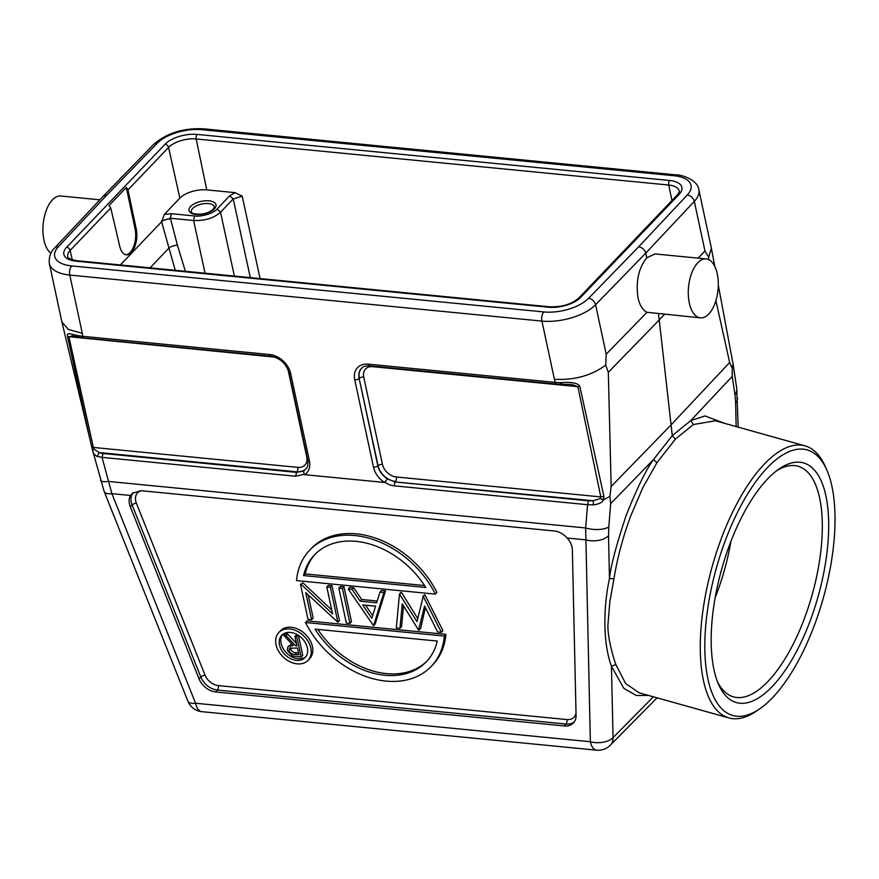 <?xml version="1.0" encoding="UTF-8"?>
<svg xmlns="http://www.w3.org/2000/svg" width="879" height="879" viewBox="0 0 879 879"><rect width="100%" height="100%" fill="white"/><g stroke="black" fill="none" stroke-linecap="round" stroke-linejoin="round"><path stroke-width="1.32" d="M737.547 398.176A16.822 9.273 178.7 0 1 735.624 402.747L734.987 394.825A16.822 11.482 -8.5 0 0 736.723 388.276L738.195 427.139M724.263 423.249L704.98 415.943L690.784 420.569L672.281 435.632L675.347 439.214M698.146 258.14L704.947 250.9L708.683 257.36L711.342 248.153M100.547 480.472A16.822 3.593 -14.8 0 0 108.403 481.428L585.656 527.96L587.546 504.7L593.413 504.865L593.237 500.744L395.045 481.956L387.485 478.868L384.497 482.461A20.008 14.613 -136.3 0 1 373.476 467.134L354.753 379.794A20.008 14.613 -136.3 0 1 368.29 364.159L555.242 382.387L554.407 379.31C574.437 380.299 591.534 375.575 605.697 365.137L608.312 372.311L659.239 319.945L658.415 313.748M708.683 257.36L708.683 259.624M715.902 300.596L729.647 362.489L671.369 424.579L611.169 486.494L609.905 496.36L603.28 499.953L600.225 498.58L593.237 500.744L588.512 500.821L395.045 481.956L394.078 485.834C390.869 485.483 387.87 484.296 385.057 482.285M734.987 394.825L732.24 376.41L732.295 368.279L729.647 362.489M732.295 368.279L733.064 364.115L731.987 358.214M736.723 388.276L733.218 364.774L718.275 285.06M672.292 435.742L659.239 319.945L664.491 314.341M732.24 376.41L690.784 420.569L693.399 424.535L675.314 439.192L656.954 462.673L642.769 487.812L630.441 516.654C622.837 537.366 617.333 558.088 613.927 578.832L609.817 602.115L607.927 625.046C607.609 637.209 612.674 655.646 615.849 664.557L625.606 683.488L639.253 692.861M715.429 420.766L693.399 424.535M826.831 470.034L825.249 466.463A141.266 56.882 105.6 0 0 805.032 445.851A141.266 56.882 105.6 0 0 764.323 464.101A141.266 56.882 105.6 0 0 702.925 610.597A141.266 56.882 105.6 0 0 728.889 717.934A141.266 56.882 105.6 0 0 756.874 710.803L760.082 708.573A137.904 55.531 105.6 0 0 772.509 697.706A137.904 55.531 105.6 0 0 826.831 470.034A137.904 55.531 105.6 0 0 767.356 467.727A137.904 55.531 105.6 0 0 704.914 639.527A137.904 55.531 105.6 0 0 760.082 708.573M772.256 686.488A124.455 50.114 -74.4 0 1 718.582 684.411A124.455 50.114 -74.4 0 1 721.67 569.218A124.455 50.114 -74.4 0 1 778.816 469.155A124.455 50.114 -74.4 0 1 828.6 531.454A124.455 50.114 -74.4 0 1 772.256 686.488M89.911 439.203L61.904 322.011L68.386 329.46L82.274 333.284L82.758 336.327L78.187 335.668C68.793 333.679 66.76 332.24 67.562 336.558L90.845 443.159L91.658 446.532L93.35 447.433L68.969 337.053L72.353 335.822M130.312 506.765L198.995 678.775L200.819 677.017L132.136 504.996L130.312 506.765A16.822 12.284 -136.3 0 1 129.466 503.975A16.822 12.284 -136.3 0 1 130.521 495.47L111.886 493.657L195.567 703.244A16.822 6.087 -21.8 0 1 187.886 701.178L104.205 491.592L92.526 450.125M295.498 476.231L296.904 471.847L99.151 452.564L97.283 456.487L102.041 457.366L295.498 476.231L304.002 474.385L303.694 470.704L296.476 472.353L103.008 453.487L99.151 452.564L94.108 449.235L92.537 450.158L91.691 446.642M94.108 449.235L93.35 447.433L297.783 467.364A3.362 1.681 95.6 0 1 296.904 471.847A16.635 12.152 43.7 0 0 306.211 468.529M92.537 450.158C92.702 452.729 94.284 454.839 97.283 456.487M104.216 491.625A16.822 6.087 158.2 0 0 111.886 493.657L102.041 457.366L103.008 453.487M198.995 678.775A16.822 12.284 -136.3 0 0 215.762 691.96L564.362 725.944A16.822 12.284 -136.3 0 0 573.855 722.494A16.822 12.284 -136.3 0 0 576.064 715.539L572.35 549.858A16.822 12.284 -136.3 0 0 572.02 547.123A16.822 12.284 -136.3 0 0 567.197 538.047C563.494 533.992 559.286 531.652 554.561 531.004L140.992 490.691L132.333 493.273L130.521 495.47M672.281 435.632L653.504 459.596C646.307 469.243 637.264 487.658 626.375 514.852C616.289 545.079 610.652 566.307 609.477 578.514L608.521 535.783A16.822 9.273 178.7 0 1 585.832 539.86L567.197 538.047M613.927 578.832L609.477 578.514C602.994 608.784 603.115 643.472 611.443 666.282L615.849 664.557M187.886 701.178A16.822 16.822 0 0 0 201.873 711.682A16.822 8.405 95.6 0 1 195.567 703.244L590.358 741.733L585.656 527.96A16.822 6.746 4.6 0 0 608.806 526.895L610.685 503.623L653.504 459.585L656.954 462.673M653.383 696.805L613.048 737.646L611.443 666.282L623.804 688.301L636.22 695.476L648.526 695.443M384.497 482.461L304.617 474.671A20.008 14.613 -136.3 0 0 309.397 460.882L290.674 373.553A20.008 14.613 -136.3 0 0 269.71 354.545A3.362 1.681 -84.4 0 0 270.974 356.237L84.021 338.008L79.549 337.382L78.176 335.668M304.002 474.385L304.617 474.671M554.407 379.31L541.925 321.088L69.793 275.061A6.724 3.362 95.6 0 1 71.726 265.919A33.633 15.646 167.9 0 1 58.464 246.625L107.007 194.907L103.48 196.127M711.32 247.933L698.838 189.71A40.368 18.778 167.9 0 1 694.333 201.379L645.757 253.13C644.593 249.636 642.252 247.504 638.714 246.746L588.578 298.311A6.724 4.878 44.2 0 1 595.588 304.727A40.368 18.778 167.9 0 1 541.925 321.088A6.724 3.362 -84.4 0 1 543.848 311.946A33.633 15.646 167.9 0 0 588.578 298.311M110.743 207.96L109.04 205.543L126.323 187.458L127.971 189.919L136.19 228.782A17.492 8.812 95.1 0 1 131.312 252.57A17.492 8.812 95.1 0 1 126.389 254.844A17.492 8.812 95.1 0 1 119.687 246.054L110.743 207.96L70.155 250.427A20.689 9.625 -12.1 0 0 67.771 256.547C67.496 258.107 70.573 259.503 76.978 260.722A3.362 1.681 95.6 0 0 76.023 261.162L548.595 307.232A24.063 11.196 -12.1 0 0 580.678 297.377L679.082 194.391A24.052 11.196 -12.1 0 0 669.688 180.492L197.127 134.41A24.052 11.196 -12.1 0 0 165.043 144.277L66.639 247.263A24.052 11.196 -12.1 0 0 76.023 261.162M619.31 255.635L636.473 237.704M120.357 264.953L161.615 221.772L164.34 214.41L179.865 198.16A20.184 9.394 167.9 0 1 206.774 189.897L235.132 192.655L242.197 196.182L260.085 278.577M235.132 192.655L229.705 195.775L217.014 209.07C213.652 213.256 201.401 217.003 194.578 215.959L193.611 220.508C204.741 220.937 213.707 218.179 220.53 212.235L233.232 198.94L250.306 277.621M185.37 271.292L177.415 245.186L170.592 219.025A6.724 3.055 167.8 0 0 161.615 221.772L175.24 270.303M125.807 254.756A17.492 8.812 -84.9 0 0 130.158 252.471A17.492 8.812 -84.9 0 0 135.025 228.683L126.323 187.458M135.025 228.683L136.19 228.782M605.697 365.137L606.202 354.237L646.999 312.287L700.409 317.846A29.6 14.8 -84.4 0 1 689.312 303.002A29.6 14.8 -84.4 0 1 691.74 272.951A29.6 14.8 -84.4 0 1 706.145 258.92A29.6 14.8 -84.4 0 1 717.242 273.765A29.6 14.8 -84.4 0 1 714.814 303.815A29.6 14.8 -84.4 0 1 700.409 317.846M611.169 486.494L608.312 372.311M368.29 364.159A3.362 1.681 95.6 0 0 369.543 365.851L556.506 384.079A3.362 1.681 -84.4 0 1 555.242 382.387L560.176 382.662C571.658 381.783 578.228 383.068 579.887 386.507L577.888 386.672L600.796 496.91L600.225 498.58M593.413 504.865C599.028 504.085 602.313 502.447 603.28 499.953L603.917 496.47L579.887 386.507M603.917 496.47L600.796 496.91L396.363 476.978A3.362 1.681 -84.4 0 1 395.473 481.461A16.635 12.152 43.7 0 1 378.058 465.661L359.148 378.508L377.871 465.837A16.646 12.163 -136.3 0 0 387.485 478.868M610.685 503.623L609.905 496.36M560.176 382.662L561.89 383.991M556.506 384.079L572.064 384.541L577.888 386.672L372.707 366.664A13.273 9.691 43.7 0 0 363.73 377.036L382.453 464.376A13.273 9.691 43.7 0 0 396.363 476.978M606.202 354.237L595.588 304.727L645.757 253.13L646.757 257.789C638.539 268.183 635.638 281.588 638.055 298.003C639.824 305.551 642.802 310.309 646.999 312.287M655.042 253.954L646.757 257.789M436.929 592.457A84.087 61.42 -136.3 0 0 311.221 548.562L309.628 550.221A84.087 61.42 43.7 0 1 435.347 594.116L436.929 592.457M301.31 584.469L332.603 613.938L326.812 586.963L328.405 585.293L331.965 585.645L339.459 620.574L337.877 622.244L305.76 592.622L311.562 619.673L307.991 619.321L300.497 584.392L302.903 582.81L300.497 584.392M308.188 594.918L313.144 618.014L311.562 619.673M331.757 609.993L302.903 582.81M338.854 588.128L340.448 586.469L344.019 586.82L351.501 621.75L349.919 623.409L346.348 623.068L338.854 588.128L342.425 588.48L349.919 623.409M373.553 625.716L375.146 624.057L385.496 590.864L383.903 592.523L373.553 625.716L348.227 589.051L352.16 589.424L360.126 601.17L376.651 602.774L379.959 592.138L381.552 590.479L385.496 590.864M348.227 589.051L349.809 587.381L353.743 587.765L352.16 589.424M377.201 601.016L361.719 599.511L353.743 587.765M422.799 596.314L424.832 594.698L423.249 596.358L441.357 632.331L437.643 631.968L424.568 605.983L418.558 630.111L402.263 603.818L399.978 628.298L396.297 627.936L399.473 594.039L416.998 621.618L423.249 596.358M441.357 632.331L442.939 630.672L424.832 594.698M419.041 630.155L420.623 628.496L425.392 607.631M399.978 628.298L401.56 626.628L403.516 605.829M399.473 594.039L401.066 592.38L399.934 594.083M417.712 618.541L401.516 592.424M307.101 620.849L445.917 634.374A84.087 61.42 -136.3 0 1 432.82 664.744L431.226 666.403A84.087 61.42 43.7 0 1 305.507 622.508L307.101 620.849M308.035 660.349L309.617 658.69A20.184 14.745 -136.3 0 0 312.419 646.45A20.184 14.745 -136.3 0 0 298.541 629.408A20.184 14.745 -136.3 0 0 280.434 630.803L278.841 632.473A20.184 14.745 43.7 0 1 296.948 631.078A20.184 14.745 43.7 0 1 310.836 648.109A20.184 14.745 43.7 0 1 308.035 660.349A20.184 14.745 43.7 0 1 289.927 661.744A20.184 14.745 43.7 0 1 276.039 644.714A20.184 14.745 43.7 0 1 278.841 632.473M435.347 594.116L296.531 580.59A84.087 61.42 43.7 0 1 309.628 550.221M425.799 587.491L303.574 575.569A77.363 56.509 -136.3 0 1 314.495 554.869A77.363 56.509 -136.3 0 1 425.799 587.491M303.574 575.569L305.156 573.91A77.363 56.509 43.7 0 1 315.297 554.045M305.156 573.91L424.568 585.557M326.812 586.963L330.383 587.304L337.877 622.244M331.965 585.645L330.383 587.304M344.019 586.82L342.425 588.48M379.959 592.138L383.903 592.523M361.719 599.511L360.126 601.17M362.675 604.928L371.795 618.344L375.586 606.18L362.675 604.928M372.652 615.597L365.587 605.213M431.226 666.403A84.087 61.42 43.7 0 0 444.334 636.044L445.917 634.374M444.334 636.044L305.507 622.508M315.056 629.133L437.281 641.055A77.363 56.509 -136.3 0 1 426.359 661.755A77.363 56.509 -136.3 0 1 315.056 629.133M427.15 660.909A77.363 56.509 43.7 0 1 317.879 629.408M307.353 647.768A16.141 11.79 -136.3 0 0 296.245 634.144A16.141 11.79 -136.3 0 0 281.763 635.253A16.141 11.79 -136.3 0 0 279.522 645.054A16.141 11.79 -136.3 0 0 290.63 658.679A16.141 11.79 -136.3 0 0 305.112 657.569A16.141 11.79 -136.3 0 0 307.353 647.768M305.848 656.679A16.141 11.79 43.7 0 1 291.542 656.668A16.141 11.79 43.7 0 1 281.104 643.395A16.141 11.79 43.7 0 1 282.609 634.484M294.948 636.506L296.772 636.682L301.145 657.063L292.421 655.954L287.224 650.361L287.971 646.636L293.234 645.549L283.763 635.407L286.016 635.627L295.487 645.768L296.97 645.911L294.948 636.506L296.542 634.847L297.761 634.957M298.442 635.385L302.728 655.393L301.145 657.063M291.718 643.922L287.971 646.636M283.763 635.407L285.356 633.748L287.609 633.968L286.016 635.627M296.432 643.417L287.609 633.968M298.168 635.22L296.772 636.682M296.673 644.527L295.487 645.768M289.048 650.548C290.246 653.229 292.257 654.514 295.069 654.415L298.871 654.789L297.421 647.999L289.565 648.262L289.048 650.548L290.63 648.889L290.608 647.669M298.475 652.932L296.652 652.756C293.839 652.855 291.828 651.57 290.63 648.889M99.876 199.819L60.794 196.006A29.6 14.8 95.6 0 0 46.378 210.037A29.6 14.8 95.6 0 0 43.95 240.077A29.6 14.8 95.6 0 0 50.927 253.262M717.506 681.807A119.742 48.213 105.6 0 0 733.515 696.871A119.742 48.213 105.6 0 0 768.015 681.401A119.742 48.213 105.6 0 0 820.063 557.231A119.742 48.213 105.6 0 0 798.044 466.244A119.742 48.213 105.6 0 0 776.542 470.825M730.943 541.332A119.742 48.213 -74.4 0 1 715.121 597.863M736.162 426.579L735.624 402.747M704.947 250.9L694.333 201.379A6.724 4.944 -136.8 0 0 687.257 195.028L638.714 246.746M201.873 711.682L596.654 750.172A16.822 8.405 -84.4 0 1 590.358 741.733A16.822 9.273 -1.3 0 0 613.048 737.646A16.822 12.295 44.6 0 1 610.257 745.249L657.074 697.838M67.562 336.558L274.138 357.061A13.273 9.691 43.7 0 1 275.039 357.182M608.521 535.783L608.806 526.895M588.512 500.821L587.546 504.7L394.078 485.834M288.026 369.598A13.273 9.691 43.7 0 1 288.037 369.663L306.76 457.003A13.273 9.691 43.7 0 1 297.783 467.364M269.71 354.545L82.758 336.327A3.362 1.681 95.6 0 0 84.021 338.008M61.86 321.813L49.378 263.59A40.368 18.778 167.9 0 0 69.793 275.061L82.274 333.284M49.378 263.59C48.719 257.075 50.521 251.823 54.806 247.845A6.724 4.944 43.2 0 1 58.464 246.625M107.007 194.907L157.143 143.343A6.724 4.878 -135.8 0 0 153.572 144.475L103.414 196.05M157.143 143.343A33.633 15.646 167.9 0 1 201.862 129.707A6.724 3.362 95.6 0 1 203.763 128.828C183.436 127.829 166.713 133.037 153.572 144.475M203.763 128.828L675.896 174.866A6.724 3.362 -84.4 0 0 673.995 175.734L201.862 129.707M673.995 175.734A33.633 15.646 167.9 0 1 687.257 195.028M71.726 265.919L543.848 311.946M66.639 247.263A3.362 2.461 43.7 0 1 70.155 250.427L72.243 259.799M197.127 134.41A3.362 1.681 95.6 0 0 196.16 138.959A20.689 9.625 -12.1 0 0 168.559 147.441L127.971 189.919M179.865 198.16L168.559 147.441A3.362 2.461 -136.3 0 0 165.032 144.277M679.082 194.391A3.362 2.461 -136.3 0 0 677.269 194.973C679.159 192.358 679.808 191.018 679.203 190.963A20.689 9.625 -12.1 0 0 668.721 185.04L196.16 138.959L206.774 189.897M671.963 200.533L668.721 185.04A3.362 1.681 -84.4 0 1 669.699 180.492M548.595 307.232A3.362 1.681 -84.4 0 1 549.54 306.804C561.956 307.145 571.735 304.2 578.865 297.97A3.362 2.461 43.7 0 1 580.678 297.377M234.385 276.072L220.53 212.235L217.014 209.07M229.705 195.775L233.232 198.94L242.197 196.182M164.34 214.41L171.383 213.696L170.416 218.245L193.611 220.508L205.049 273.215M177.415 245.186A6.724 2.736 -16.9 0 0 168.581 248.471L150.067 267.853M171.383 213.696L194.578 215.959M214.388 208.795A13.789 6.417 -12.1 0 0 209.015 200.819A13.789 6.417 -12.1 0 0 190.622 206.477A13.789 6.417 -12.1 0 0 195.995 214.443A13.789 6.417 -12.1 0 0 214.388 208.795M161.439 221.003L170.416 218.245L170.592 219.025M192.732 208.389A11.768 5.483 -12.1 0 0 191.369 211.85C188.809 212.971 203.565 217.717 213.311 209.147L214.388 206.917A11.768 5.483 -12.1 0 0 205.181 203.532A11.768 5.483 -12.1 0 0 192.732 208.389M373.476 467.134A3.362 1.56 -12.1 0 0 377.871 465.837L378.058 465.661A3.362 1.56 167.9 0 1 382.453 464.376M369.543 365.851C365.598 365.807 363.071 366.499 361.95 367.927L361.95 367.927A16.646 12.163 -136.3 0 0 359.148 378.508A3.362 1.56 167.9 0 1 354.753 379.794M363.73 377.036A3.362 1.56 -12.1 0 0 359.335 378.333A16.635 12.152 43.7 0 1 362.038 367.851M290.674 373.553A3.362 1.56 167.9 0 1 288.971 372.597L307.694 459.926A3.362 1.56 -12.1 0 0 309.397 460.882M303.694 470.704A16.646 12.163 -136.3 0 0 306.145 468.617C307.639 467.595 308.155 464.694 307.694 459.926M564.362 725.944L565.999 724.032L217.399 690.048L215.762 691.96M574.558 721.494A16.635 12.152 43.7 0 1 565.999 724.032A3.362 1.681 95.6 0 0 566.878 719.56L218.278 685.565A13.273 9.691 43.7 0 1 205.049 675.16L136.366 503.151A13.273 9.691 43.7 0 1 135.696 500.953A13.273 9.691 43.7 0 1 141.508 490.735M218.278 685.565A3.362 1.681 -84.4 0 1 217.399 690.048A16.635 12.152 43.7 0 1 200.819 677.017A3.362 1.22 158.2 0 1 205.049 675.16M136.366 503.151A3.362 1.22 -21.8 0 0 132.136 504.996A16.635 12.152 43.7 0 1 131.29 502.25A16.635 12.152 43.7 0 1 133.234 492.559M576.009 713.034A13.273 9.691 43.7 0 1 566.878 719.56M296.652 652.756L295.069 654.415M711.364 248.153L714.781 266.392M715.484 420.788L805.032 445.851M639.352 692.872L728.889 717.934M90.845 443.159L92.24 448.993M72.265 335.811L79.549 337.382M54.806 247.845L103.359 196.105M698.838 189.71C697.849 180.338 682.752 174.734 675.896 174.866M578.865 297.97L619.431 255.514M636.77 237.374L677.269 194.973M76.978 260.722L549.54 306.804M706.145 258.92L655.042 253.943M288.971 372.597C286.071 363.488 280.071 358.039 270.974 356.237M596.654 750.172A16.822 16.822 0 0 0 610.257 745.249"/></g></svg>
